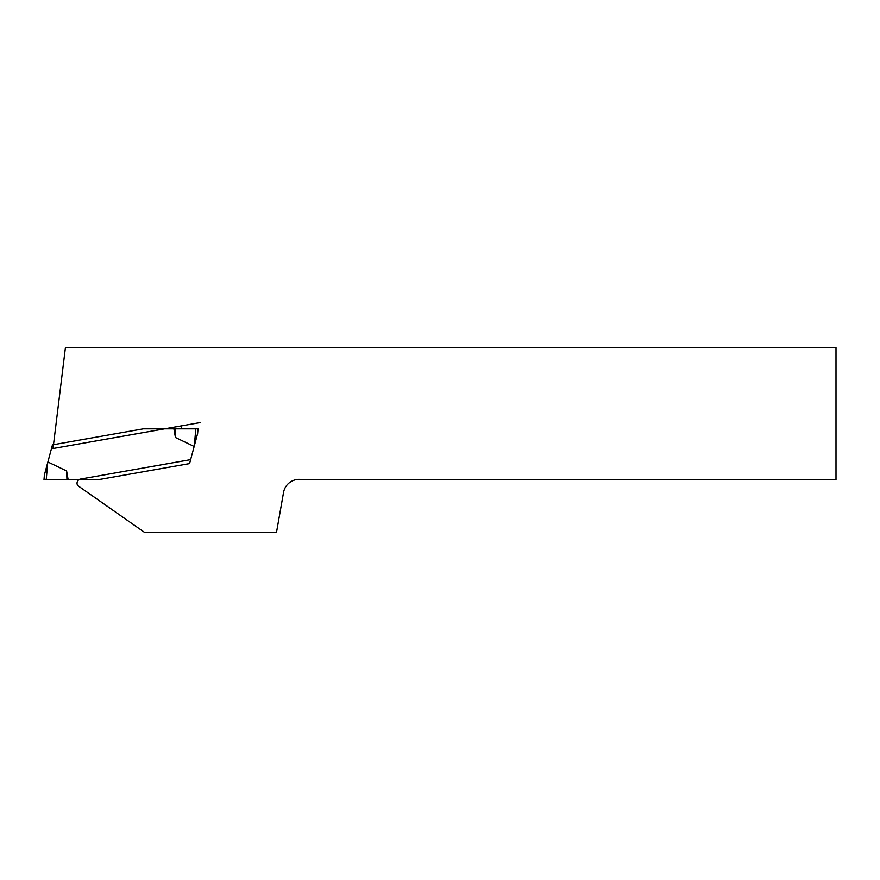 <?xml version="1.0" encoding="UTF-8"?>
<svg xmlns="http://www.w3.org/2000/svg" width="880" height="880" viewBox="0 0 880 880"><rect width="100%" height="100%" fill="white"/><g stroke="black" fill="none" stroke-linecap="round" stroke-linejoin="round"><path stroke-width="1.32" d="M175.439 437.492L173.91 428.846L175.076 428.846L175.439 437.492L194.161 446.468L190.63 459.646L80.52 479.061A4.224 4.224 0 0 0 77.781 485.617L144.584 532.4L276.496 532.4L283.547 492.448A15.84 15.84 0 0 1 301.895 479.6L836 479.6L836 347.6L65.428 347.6L53.031 448.514L200.585 422.499M181.28 428.846L181.28 425.909M173.91 428.846L143.308 428.846L52.47 444.862L47.718 462.572L46.233 479.6L44 479.6L44.407 474.936L47.718 462.572M66.605 470.954L68.123 479.6L66.957 479.6L66.605 470.954L47.883 461.978M175.076 428.846L198.044 428.846L197.626 433.51L189.574 463.584L98.736 479.6L68.123 479.6M66.957 479.6L46.233 479.6M194.315 445.874L195.811 428.846"/></g></svg>
